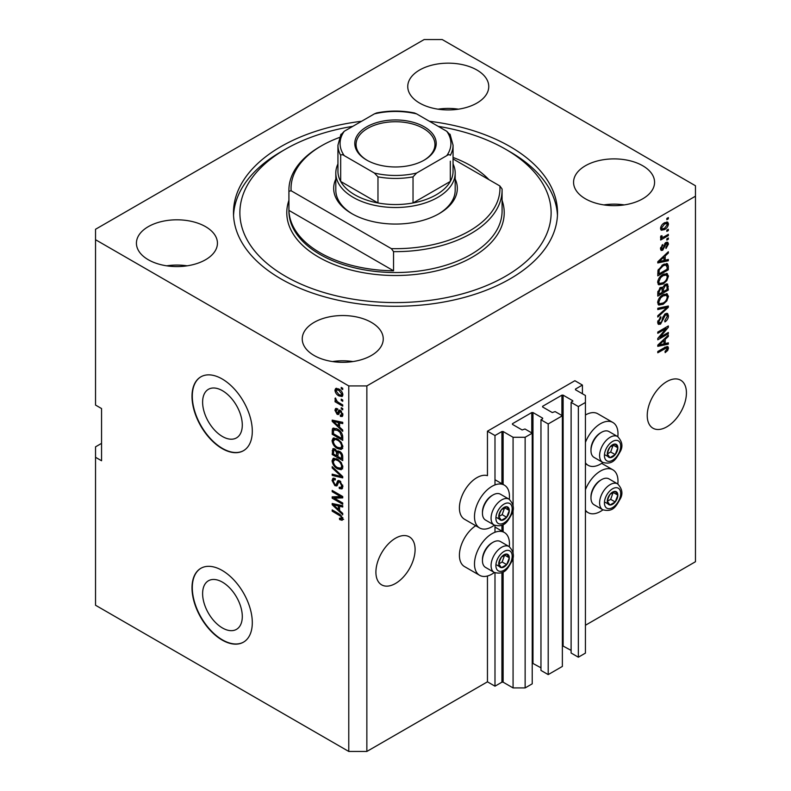 <?xml version="1.0" encoding="UTF-8"?>
<svg xmlns="http://www.w3.org/2000/svg" width="791" height="791" viewBox="0 0 791 791"><rect width="100%" height="100%" fill="white"/><g stroke="black" fill="none" stroke-linecap="round" stroke-linejoin="round"><path stroke-width="1.19" d="M582.413 385.059L574.879 380.708L487.454 431.184L494.988 435.534L501.919 431.53L503.125 431.53L513.072 437.275L525.135 437.275L532.224 433.181L524.987 429.009L522.119 429.958L512.469 424.391L512.469 423.699L531.77 412.556L532.976 412.556L542.626 418.123L542.626 418.825L540.965 419.784L548.203 423.956L562.371 415.779L555.134 411.597L552.266 412.556L542.626 406.989L542.626 406.287L561.917 395.154L563.123 395.154L572.773 400.721L571.112 402.372L578.35 406.554L585.429 402.461L585.429 395.5L575.482 389.755L575.482 389.063L582.413 385.059L582.413 393.76M575.482 389.063L575.482 389.755M571.112 402.372L571.112 653.02L578.35 657.202L585.429 653.109L585.429 402.461M578.35 657.202L578.35 406.554M562.371 645.664L571.112 650.41M542.626 406.287L542.626 406.989M540.965 419.784L540.965 670.422L548.203 674.604L562.371 666.427L562.371 415.779M548.203 674.604L548.203 423.956M532.224 663.066L540.965 667.812M512.469 423.699L512.469 424.391M101.555 443.365L95.533 446.846L95.533 605.244L348.772 751.45L366.856 751.45L487.454 681.822L494.988 686.183L501.919 682.178L503.125 682.178L513.072 687.923L525.135 687.923L532.224 683.829L532.224 433.181M525.135 687.923L525.135 437.275M513.072 687.923L513.072 556.449M513.072 553.166L513.072 509.097M513.072 505.825L513.072 437.275M494.988 686.183L494.988 572.793M494.988 532.264L494.988 525.451M494.988 484.923L494.988 435.534M487.454 681.822L487.454 576.006M494.375 525.165A24.729 14.278 -60 0 1 479.613 527.963L464.535 519.262A24.729 14.278 -60 0 1 459.413 507.941A24.729 14.278 -60 0 1 469.112 484.26A24.729 14.278 -60 0 1 487.454 475.658L487.454 431.184M202.615 593.616A28.051 16.196 -120 0 0 214.855 621.845A28.051 16.196 -120 0 0 236.479 629.359A28.051 16.196 -120 0 0 242.293 616.515A28.051 16.196 -120 0 0 230.043 588.286A28.051 16.196 -120 0 0 208.429 580.772A28.051 16.196 -120 0 0 202.615 593.616M202.615 402.144A28.051 16.196 -120 0 0 214.855 430.383A28.051 16.196 -120 0 0 236.479 437.898A28.051 16.196 -120 0 0 242.293 425.054A28.051 16.196 -120 0 0 230.043 396.825A28.051 16.196 -120 0 0 208.429 389.301A28.051 16.196 -120 0 0 202.615 402.144M192.005 396.37A42.635 24.62 -120 0 0 210.614 439.272A42.635 24.62 -120 0 0 243.47 450.702A42.635 24.62 -120 0 0 252.299 431.184A42.635 24.62 -120 0 0 233.691 388.272A42.635 24.62 -120 0 0 200.835 376.852A42.635 24.62 -120 0 0 192.005 396.37M200.983 376.763A42.635 24.62 -120 0 0 192.302 396.192A42.635 24.62 -120 0 0 210.811 438.995A42.635 24.62 -120 0 0 243.618 450.613M192.005 587.832A42.635 24.62 -120 0 0 210.614 630.743A42.635 24.62 -120 0 0 243.47 642.163A42.635 24.62 -120 0 0 252.299 622.646A42.635 24.62 -120 0 0 233.691 579.744A42.635 24.62 -120 0 0 200.835 568.314A42.635 24.62 -120 0 0 192.005 587.832M200.983 568.235A42.635 24.62 -120 0 0 192.302 587.664A42.635 24.62 -120 0 0 210.811 630.467A42.635 24.62 -120 0 0 243.618 642.074M375.903 572.17A27.715 15.998 120 0 0 381.648 584.856A27.715 15.998 120 0 0 402.995 577.43A27.715 15.998 120 0 0 415.097 549.537A27.715 15.998 120 0 0 409.352 536.852A27.715 15.998 120 0 0 388.005 544.277A27.715 15.998 120 0 0 375.903 572.17M647.236 415.512A27.715 15.998 120 0 0 652.971 428.208A27.715 15.998 120 0 0 674.327 420.782A27.715 15.998 120 0 0 686.43 392.89A27.715 15.998 120 0 0 680.685 380.204A27.715 15.998 120 0 0 659.328 387.63A27.715 15.998 120 0 0 647.236 415.512M476.904 70.013A40.499 23.384 0 0 0 432.756 64.941A40.499 23.384 0 0 0 407.751 86.545A40.499 23.384 0 0 0 419.616 103.077A40.499 23.384 0 0 0 463.763 108.149A40.499 23.384 0 0 0 488.759 86.545A40.499 23.384 0 0 0 476.904 70.013M458.483 109.178A40.499 23.384 0 0 0 438.036 109.178M205.571 226.661A40.499 23.384 0 0 0 161.423 221.589A40.499 23.384 0 0 0 136.428 243.193A40.499 23.384 0 0 0 148.283 259.735A40.499 23.384 0 0 0 192.431 264.797A40.499 23.384 0 0 0 217.436 243.193A40.499 23.384 0 0 0 205.571 226.661M187.151 265.825A40.499 23.384 0 0 0 166.703 265.825M371.384 322.392A40.499 23.384 0 0 0 327.237 317.32A40.499 23.384 0 0 0 302.241 338.934A40.499 23.384 0 0 0 314.096 355.466A40.499 23.384 0 0 0 358.244 360.538A40.499 23.384 0 0 0 383.249 338.934A40.499 23.384 0 0 0 371.384 322.392M352.964 361.556A40.499 23.384 0 0 0 332.517 361.556M642.717 165.744A40.499 23.384 0 0 0 598.569 160.672A40.499 23.384 0 0 0 573.564 182.276A40.499 23.384 0 0 0 585.429 198.808A40.499 23.384 0 0 0 629.577 203.88A40.499 23.384 0 0 0 654.572 182.276A40.499 23.384 0 0 0 642.717 165.744M624.297 204.909A40.499 23.384 0 0 0 603.849 204.909M475.727 525.718A24.729 14.278 120 0 0 459.413 555.282A24.729 14.278 120 0 0 464.535 566.603L479.613 575.304A24.729 14.278 120 0 0 494.375 572.506M509.295 546.67A24.729 14.278 120 0 0 509.463 543.793A24.729 14.278 120 0 0 504.342 532.481A24.729 14.278 120 0 0 485.279 539.106A24.729 14.278 120 0 0 474.491 563.993A24.729 14.278 120 0 0 479.613 575.304M479.613 527.963A24.729 14.278 -60 0 1 474.491 516.642A24.729 14.278 -60 0 1 485.279 491.755A24.729 14.278 -60 0 1 504.342 485.13A24.729 14.278 -60 0 1 509.463 496.451A24.729 14.278 -60 0 1 509.295 499.319M585.429 489.698A24.729 14.278 -60 0 1 612.867 469.814A24.729 14.278 -60 0 1 617.989 481.136A24.729 14.278 -60 0 1 617.83 484.003M617.83 436.662A24.729 14.278 120 0 0 617.989 433.794A24.729 14.278 120 0 0 612.867 422.473L597.798 413.772A24.729 14.278 120 0 0 585.429 414.998M612.867 422.473A24.729 14.278 120 0 0 585.429 442.357M361.576 121.27A162.017 93.536 0 0 0 233.483 212.739A162.017 93.536 0 0 0 280.934 278.877A162.017 93.536 0 0 0 457.505 299.156A162.017 93.536 0 0 0 557.517 212.739A162.017 93.536 0 0 0 510.066 146.592A162.017 93.536 0 0 0 429.424 121.27M424.144 39.55L95.533 229.271L95.533 239.713L348.772 385.929L366.856 385.929L695.467 196.198L695.467 185.756L442.228 39.55L424.144 39.55M659.941 337.292L668.336 332.447L668.336 333.713L657.786 339.804L657.786 338.449L666.2 328.453L657.786 333.318L657.786 332.052L668.336 325.951L668.336 327.306L659.941 337.292L659.15 336.837M665.399 313.72L667.604 313.473L668.474 315.787C668.336 318.437 667.149 320.474 664.915 321.917L664.776 320.731L667.238 316.39L666.675 314.828L665.439 314.976L660.544 324.132L658.488 324.389L657.647 322.263L660.801 316.697L660.94 317.883L658.883 321.512L659.397 322.985L661.632 321.828L662.888 317.062L665.399 313.72M657.786 308.263L668.336 306.008L668.336 307.313L657.786 317.053L657.786 315.747L667.11 307.442L657.786 309.578L657.786 308.263M666.862 293.708L668.474 296.368L666.823 300.916L663.204 304.238L658.774 305.079L657.647 302.607C658.201 298.988 660.001 296.338 663.076 294.657L667.396 293.936M666.862 273.459L668.474 276.108L666.823 280.657L663.204 283.979L658.774 284.819L657.647 282.357C658.201 278.729 660.001 276.079 663.076 274.408L667.396 273.676M665.191 260.199L668.336 259.448L668.336 260.763L657.786 262.958L657.786 261.732L668.336 251.746L668.336 253.061L665.191 255.948L665.191 260.199L663.956 259.488M666.833 218.435L668.336 217.565L668.336 218.83L666.833 219.7L666.833 218.435M366.856 751.45L366.856 385.929M585.429 625.256L695.467 561.729L695.467 196.198M664.42 222.835L667.703 222.133L668.474 223.893C668.069 226.523 666.744 228.421 664.499 229.588L661.306 230.24L660.525 228.48C660.92 225.88 662.215 224.001 664.42 222.835M666.833 230.141L668.336 229.271L668.336 230.537L666.833 231.407L666.833 230.141M664.361 236.638L668.336 234.334L668.336 235.599L660.663 240.029L660.663 238.763L661.889 238.061L660.525 237.349L660.94 235.916L662.037 235.758L661.899 236.697L662.789 237.31L664.361 236.638M660.821 237.962L660.525 237.349M660.861 236.094L662.789 237.31M666.833 238.842L668.336 237.972L668.336 239.238L666.833 240.108L666.833 238.842M666.002 242.491L667.782 242.254L668.474 244.053L666.012 248.503L665.874 247.316L667.377 244.607L666.19 243.648L662.72 250.243L661.187 250.44L660.525 248.7L662.72 244.538L661.622 248.018L662.561 249.066L666.002 242.491M665.488 242.679L667.001 243.549L665.201 243.074M660.465 248.255L662.561 249.066M663.006 264.629L667.456 263.7L668.336 266.191L668.336 269.78L657.786 275.871L657.983 270.384L663.006 264.629M665.241 284.384L667.604 284.018L668.336 290.04L657.786 296.131L657.786 292.354L660.436 287.479L662.65 287.558L665.241 284.384M665.191 343.591L668.336 342.839L668.336 344.154L657.786 346.349L657.786 345.123L668.336 335.137L668.336 336.452L665.191 339.329L665.191 343.591L663.956 342.879M668.474 348.089L667.733 350.423L665.191 352.618L665.053 351.431L667.238 348.742L666.447 347.941L657.786 352.776L657.786 351.511L664.944 347.378L667.871 346.596L668.474 348.089L665.409 347.13M667.238 348.742L665.211 347.229M95.533 239.713L95.533 405.071L101.555 408.551L101.555 460.767L95.533 457.287M348.772 751.45L348.772 385.929M334.346 498.172L342.74 503.017L342.74 504.282L332.19 498.192L332.19 496.847L340.605 496.56L332.19 491.705L332.19 490.44L342.74 496.53L342.74 497.885L334.346 498.172L335.849 497.302L342.74 497.064M338.726 480.503L337.282 481.333L339.804 480.908L342.879 486.524L341.939 488.897L339.319 488.541L339.181 487.197L340.941 487.414L341.643 485.704L339.833 482.194L338.746 482.045L336.857 485.931L334.939 485.704L332.052 480.493L332.922 478.278L335.206 478.575L335.344 479.919L333.822 479.722L333.288 481.165L334.969 484.448L336.037 484.665L337.886 480.651M332.19 466.65L342.74 476.587L342.74 477.893L332.19 475.44L332.19 474.145L341.504 476.597L332.19 467.965L332.19 466.65M342.879 467.095L341.228 469.735L337.609 468.885C334.464 467.214 332.615 464.535 332.052 460.846L333.169 458.385L337.48 459.156L341.267 462.587L342.879 467.095M342.879 446.846L341.228 449.486L337.609 448.626C334.464 446.964 332.615 444.285 332.052 440.587L333.169 438.135L337.48 438.896L341.267 442.327L342.879 446.846M341.237 399.139L342.74 400.009L342.74 401.274L341.237 400.404L341.237 399.139M338.825 389.043C341.109 390.2 342.463 392.109 342.879 394.788L342.088 396.528L338.904 395.895C336.65 394.729 335.335 392.83 334.929 390.2L335.72 388.45L338.825 389.043M342.879 518.827L342.137 520.3L339.586 519.558L339.448 518.214L341.643 518.056L340.852 516.335L332.19 511.164L332.19 509.898L339.349 514.041L342.879 518.827M342.869 517.858L341.356 518.728L342.651 517.472M339.586 427.14L342.74 430.017L342.74 431.342L332.19 421.356L332.19 420.12L342.74 422.315L342.74 423.63L339.586 422.878L339.586 427.14M337.263 409.975L336.027 410.845L336.966 412.971L337.599 412.942L338.845 410.094L340.407 410.371L342.879 414.791L342.226 416.511L340.407 416.382L340.278 415.038L341.376 415.146L341.781 414.069L340.595 411.745L339.893 411.627L338.518 414.494L337.114 414.326L334.929 410.252L335.611 408.472L337.124 408.631L337.263 409.975L336.363 409.896L337.876 409.026M336.966 412.971L339.112 412.071L339.814 410.094M341.237 407.681L342.74 408.551L342.74 409.817L341.237 408.947L341.237 407.681M338.766 402.619L342.74 404.913L342.74 406.179L335.068 401.749L335.068 400.483L336.294 401.185L334.929 398.911L335.344 397.952L337.193 401.482L338.766 402.619M341.237 387.432L342.74 388.302L342.74 389.567L341.237 388.697L341.237 387.432M337.411 429.048C340.535 430.64 342.305 433.211 342.74 436.761L342.74 440.36L332.19 434.269L332.388 429.009L333.07 428.139L337.411 429.048M338.241 450.88L337.055 451.572L339.646 451.384C341.692 452.67 342.721 454.499 342.74 456.862L342.74 460.609L332.19 454.518L332.882 448.705L334.84 448.932L337.055 451.572L337.51 451.028M339.586 510.531L342.74 513.408L342.74 514.733L332.19 504.747L332.19 503.511L342.74 505.706L342.74 507.021L339.586 506.27L339.586 510.531M585.429 462.824A24.729 14.278 120 0 0 588.138 465.306A24.729 14.278 120 0 0 602.91 462.498M602.91 509.849A24.729 14.278 -60 0 1 588.138 512.647A24.729 14.278 -60 0 1 585.429 510.165M343.64 519.43L341.099 518.688M340.901 518.797L339.586 519.558M341.702 515.841L340.852 516.335M333.288 510.531L332.19 511.164M339.586 426.062L339.092 425.588M334.128 420.891L333.693 420.486L332.19 421.356M342.74 422.404L341.099 422.008L339.586 422.878M339.863 422.72L339.863 421.722L338.36 422.582L333.288 421.366L338.36 426.013L338.36 422.582M339.586 425.301L338.36 426.013M334.583 420.624L333.288 421.366M342.76 415.769L340.407 416.382M341.92 415.512L341.85 414.87M342.73 413.525L341.781 414.069M341.485 411.231L340.595 411.745M341.148 410.905L339.893 411.627M339.092 413.673L337.114 414.326M338.627 413.456L337.816 412.843M336.452 409.847L334.929 410.252M336.442 409.382L336.551 408.433M338.469 412.101L339.112 412.071L338.469 412.101M342.335 408.314L341.237 408.947M336.165 401.116L335.068 401.749M335.799 398.407L334.929 398.911M342.335 388.065L341.237 388.697M342.681 395.866L340.901 395.292M340.12 395.193L338.904 395.895M336.472 389.854L336.442 389.33L334.929 390.2M336.442 389.33L336.64 388.243M338.419 388.826L336.027 390.863L338.904 394.62L341.287 395.164L341.781 394.116L338.904 390.349L336.511 389.825M341.287 395.164L342.849 394.264M339.922 389.755L338.904 390.349M342.711 393.582L341.781 394.116M342.335 399.771L341.237 400.404M342.74 438.619L341.92 438.145M333.426 433.557L332.19 434.269M333.693 429.958L333.891 428.139L332.388 429.009M336.343 428.495L333.634 429.968L333.426 433.715L341.504 438.382L341.504 436.207L339.972 432.281L337.391 430.304L333.634 429.968M342.74 437.67L341.504 438.382M338.439 429.701L337.391 430.304M340.802 431.797L339.972 432.281M342.651 435.544L341.504 436.207M342.73 448.616L339.112 447.755M338.805 447.933L337.609 448.626M333.575 440.053L332.052 440.587M333.555 439.717L334.039 437.868M336.57 438.432L334.118 439.489L335.058 439.302L333.288 441.289C333.743 444.137 335.186 446.164 337.619 447.37L340.802 447.943L341.643 446.144C341.208 443.365 339.804 441.368 337.441 440.152L335.058 439.302L336.57 438.432M340.802 447.943L342.869 446.529M338.489 439.549L337.441 440.152M342.73 445.511L341.643 446.144M342.74 458.869L341.92 458.394M337.806 456.021L336.986 455.547M333.426 453.807L332.19 454.518M333.693 450.208L333.851 448.556M339.883 451.532L338.281 452.452L337.806 456.496L341.504 458.632L341.376 454.815L339.655 452.66L338.281 452.452M338.083 452.679L337.895 451.078M333.426 453.965L336.57 455.784L336.472 452.244L335.018 450.297L333.832 450.099L333.426 453.965M337.806 455.072L336.57 455.784M335.908 449.782L335.018 450.297M337.984 451.374L336.472 452.244M342.74 457.92L341.504 458.632M340.634 452.086L339.655 452.66M342.285 454.291L341.376 454.815M342.632 455.478L341.504 456.12M342.73 468.865L339.112 468.015M338.805 468.193L337.609 468.885M333.575 460.313L332.052 460.846M333.555 459.976L334.039 458.127M336.57 458.681L334.118 459.739L335.058 459.551L333.288 461.549C333.743 464.386 335.186 466.413 337.619 467.629L340.802 468.203L341.643 466.393C341.208 463.625 339.804 461.628 337.441 460.402L335.058 459.551L336.57 458.681M340.802 468.203L342.869 466.779M338.489 459.798L337.441 460.402M342.73 465.77L341.643 466.393M342.74 476.676L341.761 476.449M335.275 474.936L333.693 474.57L332.19 475.44M342.276 476.152L341.504 476.597M333.06 467.471L332.19 467.965M342.552 488.235L340.822 487.671L339.319 488.541M340.941 487.414L342.869 486.109M342.73 485.081L341.643 485.704M340.783 481.65L339.833 482.194M337.45 485.209L336.452 484.834L334.939 485.704M333.565 479.949L332.052 480.493M333.555 479.623L333.832 478.1M338.795 480.463L337.549 483.795L336.037 484.665M334.751 497.935L333.693 497.321L332.19 498.192M333.693 497.321L333.693 496.797M341.692 495.927L340.605 496.56M333.288 491.073L332.19 491.705M339.586 509.453L339.092 508.979M334.128 504.282L333.693 503.877L332.19 504.747M342.74 505.795L341.099 505.4L339.586 506.27M339.863 506.111L339.863 505.113L338.36 505.973L333.288 504.757L338.36 509.404L338.36 505.973M339.586 508.692L338.36 509.404M334.583 504.015L333.288 504.757M667.238 218.197L668.336 218.83M666.783 221.945L666.971 223.022L668.474 223.893M666.971 223.022L666.942 223.537M663.283 228.886L664.499 229.588M662.502 228.985L660.722 229.568M660.683 227.333L662.087 228.846L664.499 228.322L667.377 224.496L664.994 222.518M660.554 227.966L662.087 228.846M663.461 223.458L664.499 224.051L661.622 227.877M666.902 223.517L664.499 224.051M667.238 229.904L668.336 230.537M667.238 234.967L668.336 235.599M662.314 237.34L661.474 237.824M660.534 237.28L661.889 238.061M667.238 238.605L668.336 239.238M666.833 242.145L666.971 243.183L668.474 244.053M664.578 243.806L665.488 244.34M661.741 248.987L661.207 249.373L662.72 250.243M661.207 249.373L660.633 249.63M661.938 245.2L662.858 245.734M660.673 247.474L661.622 248.018M666.833 259.804L668.336 260.763M666.833 259.893L663.956 260.496L663.956 257.075L658.883 261.712L663.956 260.496M662.789 260.733L660.406 261.228M658.676 261.594L657.786 261.781M667.475 252.556L668.336 253.061M664.391 255.483L665.191 255.948M663.679 256.155L663.679 256.917M658.211 261.327L658.883 261.712M663.174 256.63L663.956 257.075M666.516 263.462L666.833 265.321L668.336 266.191M667.11 269.069L668.336 269.78M658.606 273.656L657.786 274.131M664.104 264.056L666.467 265.034L664.193 264.016M659.022 273.894L667.11 269.227L667.11 267.051L665.567 264.906L662.987 265.905L659.229 269.909L659.022 273.894L657.786 273.182M657.855 271.086L659.022 271.758M658.33 269.395L659.229 269.909M661.938 265.301L662.987 265.905M666.022 280.202L666.823 280.657M662.037 283.307L663.204 283.979M660.594 283.682L658.132 284.236M666.516 273.389L666.971 275.238L668.474 276.108M657.805 281.013L659.704 283.475L663.224 282.703C665.488 281.477 666.833 279.52 667.238 276.83L666.408 275.011L663.985 273.933M657.657 282.061L659.704 283.475M659.823 277.117L660.653 277.592L658.883 281.636M662.008 275.09L663.046 275.683L660.653 277.592M666.408 275.011L663.046 275.683M666.635 283.86L666.833 285.571M667.11 289.328L668.336 290.04M662.996 291.385L662.176 291.859M658.606 293.916L657.786 294.39M661.998 287.182L661.899 288.577M662.176 290.91L663.402 291.622L667.11 289.486L666.971 285.818L665.063 284.493M657.786 293.441L659.022 294.153L662.176 292.334L662.067 288.903L660.218 287.568M659.625 288.072L660.614 288.646L659.022 292.077L659.022 294.153M662.067 288.903L660.614 288.646M664.272 285.086L665.251 285.65L663.402 289.288L663.402 291.622M666.971 285.818L665.251 285.65M666.022 300.451L666.823 300.916M662.037 303.566L663.204 304.238M660.594 303.932L658.132 304.486M666.516 293.639L666.971 295.498L668.474 296.368M657.805 301.262L659.704 303.734L663.224 302.963C665.488 301.727 666.833 299.769 667.238 297.09L666.408 295.27L663.985 294.183M657.657 302.31L659.704 303.734M659.823 297.367L660.653 297.851L658.883 301.885M662.008 295.34L663.046 295.943L660.653 297.851M666.408 295.27L663.046 295.943M666.833 306.335L668.336 307.313M666.833 306.443L666.269 306.957M665.627 306.592L667.11 307.442M665.597 306.572L657.786 308.371M666.684 313.285L666.971 314.917L668.474 315.787M666.675 314.828L665.102 313.918M664.47 314.413L665.439 314.976M659.427 323.005L660.544 324.132M659.032 323.262L657.885 323.687M659.951 317.32L660.94 317.883M657.796 320.879L658.883 321.512M657.657 321.907L659.397 322.985M667.238 333.08L668.336 333.713M659.526 337.055L658.428 337.688M665.102 327.82L666.2 328.453M667.169 326.634L668.336 327.306M666.2 327.187L665.478 328.047M666.833 343.195L668.336 344.154M666.833 343.284L663.956 343.877L663.956 340.466L658.883 345.103L663.956 343.887M662.789 344.125L660.406 344.619M658.676 344.985L657.786 345.173M667.475 335.948L668.336 336.452M664.391 338.874L665.191 339.329M663.679 339.547L663.679 340.308M658.211 344.718L658.883 345.103M663.174 340.011L663.956 340.466M666.853 349.919L667.733 350.423M665.735 347.872L664.934 347.071M666.892 346.527L666.971 347.219M607.992 497.786A7.465 4.311 120 0 0 607.29 501.237A7.465 4.311 120 0 0 609.93 504.994A7.465 4.311 120 0 0 615.2 501.949A7.465 4.311 120 0 0 617.84 495.146A7.465 4.311 120 0 0 615.2 491.399A7.465 4.311 120 0 0 609.93 494.444A7.465 4.311 120 0 0 607.992 497.786M608.408 497.727L607.29 501.237L609.93 504.994L615.2 501.949L617.84 495.146L615.2 491.399L609.93 494.444L608.408 497.727M590.976 497.915L590.976 496.728A13.477 7.781 -60 0 1 592.251 490.499A13.477 7.781 -60 0 1 600.507 480.236L601.526 479.643A14.92 8.612 120 0 0 592.39 491.003A14.92 8.612 120 0 0 590.976 497.915A14.92 8.612 120 0 0 594.071 504.747L602.693 509.72A14.92 8.612 -60 0 1 601.012 495.987A14.92 8.612 -60 0 1 617.613 483.874L608.991 478.901A14.92 8.612 120 0 0 601.526 479.643M607.31 501.276L610.682 499.339L613.183 492.348M605.402 502.384L609.93 504.994M610.682 499.339L615.2 501.949M613.322 492.536L617.84 495.146M499.467 560.443A7.465 4.311 120 0 0 498.755 563.904A7.465 4.311 120 0 0 501.395 567.651A7.465 4.311 120 0 0 506.675 564.606A7.465 4.311 120 0 0 509.305 557.813A7.465 4.311 120 0 0 506.675 554.056A7.465 4.311 120 0 0 501.395 557.101A7.465 4.311 120 0 0 499.467 560.443M499.872 560.384L498.755 563.904L501.395 567.651L506.675 564.606L509.305 557.813L506.675 554.056L501.395 557.101L499.872 560.384M482.451 560.572L482.451 559.395A13.477 7.781 -60 0 1 483.726 553.156A13.477 7.781 -60 0 1 491.972 542.893L493.001 542.3A14.92 8.612 120 0 0 483.865 553.67A14.92 8.612 120 0 0 482.451 560.572A14.92 8.612 120 0 0 485.536 567.404L494.157 572.387A14.92 8.612 -60 0 1 492.486 558.644A14.92 8.612 -60 0 1 509.078 546.541L500.456 541.558A14.92 8.612 120 0 0 493.001 542.3M498.775 563.943L502.147 561.996L504.658 555.015M496.877 565.041L501.395 567.651M502.147 561.996L506.675 564.606M504.787 555.203L509.305 557.813M499.467 513.102A7.465 4.311 120 0 0 498.755 516.553A7.465 4.311 120 0 0 501.395 520.31A7.465 4.311 120 0 0 506.675 517.265A7.465 4.311 120 0 0 509.305 510.462A7.465 4.311 120 0 0 506.675 506.715A7.465 4.311 120 0 0 501.395 509.76A7.465 4.311 120 0 0 499.467 513.102M499.872 513.043L498.755 516.553L501.395 520.31L506.675 517.265L509.305 510.462L506.675 506.715L501.395 509.76L499.872 513.043M482.451 513.23L482.451 512.044A13.477 7.781 -60 0 1 483.726 505.815A13.477 7.781 -60 0 1 491.972 495.552L493.001 494.958A14.92 8.612 120 0 0 483.865 506.319A14.92 8.612 120 0 0 482.451 513.23A14.92 8.612 120 0 0 485.536 520.063L494.157 525.046A14.92 8.612 -60 0 1 492.486 511.302A14.92 8.612 -60 0 1 509.078 499.19L500.456 494.217A14.92 8.612 120 0 0 493.001 494.958M498.775 516.602L502.147 514.654L504.658 507.664M496.877 517.7L501.395 520.31M502.147 514.654L506.675 517.265M504.787 507.852L509.305 510.462M607.992 450.445A7.465 4.311 120 0 0 607.29 453.896A7.465 4.311 120 0 0 609.93 457.653A7.465 4.311 120 0 0 615.2 454.607A7.465 4.311 120 0 0 617.84 447.805A7.465 4.311 120 0 0 615.2 444.048A7.465 4.311 120 0 0 609.93 447.093A7.465 4.311 120 0 0 607.992 450.445M608.408 450.376L607.29 453.896L609.93 457.653L615.2 454.607L617.84 447.805L615.2 444.048L609.93 447.093L608.408 450.376M590.976 450.573L590.976 449.387A13.477 7.781 -60 0 1 592.251 443.148A13.477 7.781 -60 0 1 600.507 432.885L601.526 432.291A14.92 8.612 120 0 0 592.39 443.662A14.92 8.612 120 0 0 590.976 450.573A14.92 8.612 120 0 0 594.071 457.406L602.693 462.379A14.92 8.612 -60 0 1 601.012 448.645A14.92 8.612 -60 0 1 617.613 436.533L608.991 431.56A14.92 8.612 120 0 0 601.526 432.291M607.31 453.935L610.682 451.987L613.183 445.007M605.402 455.043L609.93 457.653M610.682 451.987L615.2 454.607M613.322 445.195L617.84 447.805M455.191 179.073A61.827 35.694 180 0 1 439.213 213.61A61.827 35.694 180 0 1 351.787 213.61L351.787 213.61A61.827 35.694 180 0 1 335.809 179.073M453.055 163.925A59.691 34.458 180 0 1 455.191 173.051A59.691 34.458 180 0 1 418.34 204.889A59.691 34.458 180 0 1 353.29 197.424A59.691 34.458 180 0 1 335.809 173.051L335.809 190.107A59.691 34.458 0 0 0 352.549 214.045M352.806 126.342A155.619 89.848 0 0 0 285.462 149.202A155.619 89.848 0 0 0 285.462 276.267A155.619 89.848 0 0 0 505.538 276.267A155.619 89.848 0 0 0 505.538 149.202L510.066 151.813A162.017 93.536 180 0 1 510.066 151.823A162.017 93.536 180 0 1 557.447 215.35M320.128 252.774A106.587 61.54 0 0 0 393.542 270.789L288.933 210.386A106.587 61.54 0 0 0 320.128 252.774M488.957 179.666A106.587 61.54 0 0 0 470.872 165.744A106.587 61.54 0 0 0 453.055 157.458M393.542 251.637L391.337 248.631A104.461 60.304 0 0 0 499.872 185.964L502.067 188.98A106.587 61.54 180 0 1 502.087 190.107A106.587 61.54 180 0 1 393.542 251.637L393.542 270.789M288.933 210.386L288.933 191.244A106.587 61.54 180 0 1 288.913 190.107A106.587 61.54 180 0 1 320.128 146.592L321.64 145.722A104.461 60.304 0 0 0 291.128 190.769L288.933 191.244M499.872 185.964L453.055 158.942M339.408 137.496A104.461 60.304 0 0 0 321.64 145.722M391.337 248.631L291.128 190.769M233.553 215.35A162.017 93.536 180 0 1 280.934 151.823L285.462 149.202M510.066 151.823L505.538 149.202A155.619 89.848 0 0 0 438.194 126.342M438.451 214.045A59.691 34.458 0 0 0 455.191 190.107L455.191 173.051M366.708 160.089A40.717 23.512 180 0 1 366.708 160.079A40.717 23.512 180 0 1 366.708 126.837A40.717 23.512 180 0 1 424.292 126.837A40.717 23.512 180 0 1 424.292 160.079A40.717 23.512 180 0 1 366.708 160.089M423.828 160.346A39.441 22.771 0 0 0 434.941 144.506A39.441 22.771 0 0 0 423.383 128.409A39.441 22.771 0 0 0 380.412 123.465A39.441 22.771 0 0 0 356.059 144.506A39.441 22.771 0 0 0 367.172 160.346M344.253 155.649C342.661 154.522 341.465 154.413 340.674 155.323A57.555 33.232 180 0 1 337.945 145.198L337.945 171.311A57.555 33.232 0 0 0 340.674 181.436A57.555 33.232 0 0 0 354.803 194.813A57.555 33.232 0 0 0 377.969 202.961A57.555 33.232 0 0 0 413.031 202.961A57.555 33.232 0 0 0 450.326 181.436A57.555 33.232 0 0 0 453.055 171.311L453.055 145.198A57.555 33.232 180 0 1 450.326 155.323C449.525 154.413 448.339 154.522 446.747 155.649A55.429 31.996 0 0 0 446.747 131.276L416.6 113.874A55.429 31.996 0 0 0 374.4 113.874L344.253 131.276A55.429 31.996 0 0 0 344.253 155.649L374.4 173.051A55.429 31.996 0 0 0 416.6 173.051L446.747 155.649M340.674 155.323L340.674 181.436L377.969 202.961L377.969 176.858L374.4 173.051M335.809 173.051A59.691 34.458 180 0 1 337.945 163.925M416.6 173.051L413.031 176.858L413.031 202.961L450.326 181.436L450.326 161.186M414.385 112.935L416.6 113.874M446.747 131.276L450.326 135.083M374.4 113.874L376.615 112.945C389.202 110.453 401.798 110.453 414.385 112.945M340.674 135.083L344.253 131.276M572.773 401.413L572.773 400.721M563.123 645.802L563.123 395.154M561.917 415.512L561.917 395.154M542.626 418.825L542.626 418.123M532.976 663.204L532.976 412.556M531.77 432.924L531.77 412.556M503.125 682.178L503.125 571.933M503.125 531.779L503.125 524.581M503.125 484.438L503.125 431.53M501.919 682.178L501.919 572.526M501.919 531.087L501.919 525.175M501.919 483.736L501.919 431.53M340.466 514.753L339.438 515.356M336.897 421.099L335.453 421.929M339.547 410.905L338.044 411.775M333.614 430.007L332.19 430.828M333.693 449.871L332.19 450.741M338.034 452.709L336.57 453.55M340.664 474.63L339.843 475.094M338.251 482.273L336.739 483.143M336.897 504.49L335.453 505.32M664.005 245.161L665.073 245.774M660.317 259.339L661.058 259.764M666.833 285.413L668.336 286.283M657.845 291.395L659.022 292.077M661.899 288.418L663.402 289.288M663.936 306.997L665.439 307.867M662.502 318.625L663.441 319.168M660.317 342.73L661.058 343.156M663.936 347.961L665.033 348.594M605.52 497.569A11.509 6.644 120 0 0 608.497 508.682A11.509 6.644 120 0 0 619.61 498.824A11.509 6.644 120 0 0 616.634 487.701A11.509 6.644 120 0 0 605.52 497.569M496.985 560.226A11.509 6.644 120 0 0 499.961 571.349A11.509 6.644 120 0 0 511.085 561.481A11.509 6.644 120 0 0 508.099 550.368A11.509 6.644 120 0 0 496.985 560.226M496.985 512.884A11.509 6.644 120 0 0 499.961 523.998A11.509 6.644 120 0 0 511.085 514.14A11.509 6.644 120 0 0 508.099 503.017A11.509 6.644 120 0 0 496.985 512.884M605.52 450.217A11.509 6.644 120 0 0 608.497 461.341A11.509 6.644 120 0 0 619.61 451.483A11.509 6.644 120 0 0 616.634 440.36A11.509 6.644 120 0 0 605.52 450.217M288.913 190.107L288.913 210.999A106.587 61.54 0 0 0 320.128 254.514A106.587 61.54 0 0 0 436.286 267.852A106.587 61.54 0 0 0 502.087 210.999L502.087 190.107M502.087 200.37A108.723 62.766 180 0 1 446.846 268.07A108.723 62.766 180 0 1 318.625 257.124A108.723 62.766 180 0 1 288.913 200.37M413.031 176.858A57.555 33.232 180 0 1 377.969 176.858M601.684 463.358L612.867 469.814M585.429 463.744L588.138 465.306M585.429 511.085L588.138 512.647M494.988 479.732L504.342 485.13M494.988 527.083L504.342 532.481M341.376 415.146L342.879 414.276M337.48 413.031L338.993 412.16M333.832 450.099L335.335 449.229M338.746 482.045L340.249 481.175M333.822 479.722L335.325 478.852M662.196 237.29L660.683 236.42M602.693 509.72C613.707 512.776 616.456 505.222 620.381 498.666C623.11 493.604 622.191 488.68 617.613 483.874M494.157 572.387C505.172 575.443 507.921 567.879 511.846 561.323C514.585 556.271 513.656 551.337 509.078 546.541M494.157 525.046C505.172 528.091 507.921 520.537 511.846 513.982C514.585 508.929 513.656 503.996 509.078 499.19M602.693 462.379C613.707 465.434 616.456 457.87 620.381 451.325C623.11 446.262 622.191 441.338 617.613 436.533M340.961 134.223L337.945 145.198M450.039 134.223L453.055 145.198"/></g></svg>
